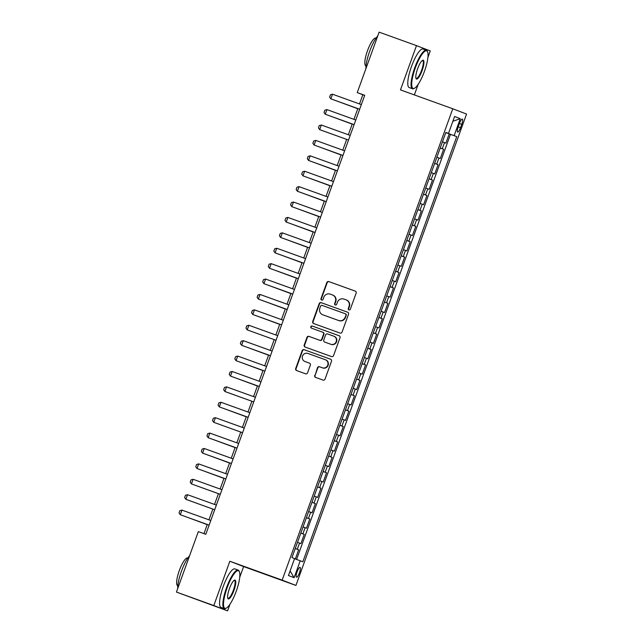 <?xml version="1.0" encoding="UTF-8"?>
<svg xmlns="http://www.w3.org/2000/svg" width="643" height="643" viewBox="0 0 643 643"><rect width="100%" height="100%" fill="white"/><g stroke="black" fill="none" stroke-linecap="round" stroke-linejoin="round"><path stroke-width="0.96" d="M348.932 309.902A1.125 1.093 -68.9 0 0 350.339 309.211L356.15 293.144A1.607 1.559 -68.9 0 0 355.233 291.102L328.822 281.586A1.607 1.559 -68.9 0 0 326.813 282.566L320.994 298.633A1.125 1.093 -68.9 0 0 321.637 300.064A1.125 1.093 -68.9 0 0 323.051 299.373L323.799 297.291A5.144 4.991 -68.9 0 1 330.245 294.148L332.447 294.944A5.144 4.991 -68.9 0 1 335.389 301.471L334.641 303.552A1.125 1.093 -68.9 0 0 335.284 304.983A1.125 1.093 -68.9 0 0 336.691 304.292L337.446 302.21A5.144 4.991 -68.9 0 1 343.892 299.067L346.095 299.863A5.144 4.991 -68.9 0 1 349.036 306.389L348.281 308.471A1.125 1.093 -68.9 0 0 348.932 309.902M299.461 572.744A5.24 1.278 109.8 0 0 300.048 567.351A5.24 1.278 109.8 0 0 297.082 571.828A5.24 1.278 109.8 0 0 296.495 577.221A5.24 1.278 109.8 0 0 299.461 572.744M314.692 375.375A1.607 1.559 -68.9 0 0 315.617 377.417L323.027 380.085A1.607 1.559 -68.9 0 0 325.036 379.105L331.499 361.262A1.607 1.559 -68.9 0 0 330.574 359.22L304.171 349.696A1.607 1.559 -68.9 0 0 302.154 350.684L295.692 368.519A1.607 1.559 -68.9 0 0 296.616 370.561L305.562 373.792A1.607 1.559 -68.9 0 0 307.579 372.803L310.344 365.168A1.607 1.559 -68.9 0 0 309.42 363.134L304.983 361.527A4.3 4.171 -68.9 0 1 302.54 356.029A4.3 4.171 -68.9 0 1 307.917 353.441L325.302 359.71A4.3 4.171 -68.9 0 1 327.745 365.208A4.3 4.171 -68.9 0 1 322.368 367.796L319.475 366.751A1.607 1.559 -68.9 0 0 317.457 367.74L315.07 375.512A1.607 1.559 -68.9 0 0 315.842 377.497M239.718 577.334L243.617 566.563L229.84 561.259L213.806 605.545L176.439 592.066L227.59 610.85L230.009 604.155M229.84 561.259L282.156 580.123L452.776 108.771L466.561 114.076L295.933 585.427L282.156 580.123M427.908 57.46L430.28 50.934L416.495 45.621L400.468 89.907L452.776 108.771M416.495 45.621L379.129 32.15L357.243 92.608L362.829 94.762L359.509 103.941M176.439 592.066L198.325 531.608L205.8 534.309L364.718 95.301L357.243 92.608M340.043 333.066A1.607 1.559 -68.9 0 0 342.06 332.077L348.522 314.234A1.607 1.559 -68.9 0 0 347.598 312.201L321.187 302.676A1.607 1.559 -68.9 0 0 319.177 303.657L312.715 321.5A1.607 1.559 -68.9 0 0 313.639 323.542L340.043 333.066M340.01 337.752L333.548 355.587A1.607 1.559 -68.9 0 1 331.531 356.576L305.128 347.051A1.607 1.559 -68.9 0 1 304.203 345.01L306.968 337.374A1.607 1.559 -68.9 0 1 308.986 336.393L319.692 340.251A1.607 1.559 -68.9 0 0 321.709 339.271L323.542 334.207A1.607 1.559 -68.9 0 0 322.625 332.166L311.469 328.147A1.125 1.093 -68.9 0 0 311.469 328.147A1.125 1.093 -68.9 0 1 310.834 326.708A1.125 1.093 -68.9 0 1 312.241 326.025L339.086 335.71A1.607 1.559 -68.9 0 0 339.086 335.71A1.607 1.559 -68.9 0 1 340.01 337.752M295.338 558.968L298.665 549.773L295.241 548.543M295.258 548.495L297.307 549.251L299.534 543.094L300.892 543.616L304.243 534.373L300.811 533.135M300.836 533.087L302.885 533.851L305.112 527.686L306.47 528.208L309.813 518.965L306.389 517.736M306.406 517.687L308.455 518.443L310.69 512.286L312.048 512.809L315.391 503.565L311.968 502.328M311.984 502.279L314.033 503.043L316.268 496.878L317.626 497.401L320.97 488.158L317.546 486.928M317.562 486.88L319.611 487.635L321.838 481.478L323.196 482.001L326.548 472.758L323.116 471.52M323.14 471.472L325.189 472.235L327.416 466.071L328.774 466.593L332.118 457.358L328.694 456.12M328.71 456.072L330.759 456.827L332.994 450.671L334.352 451.193L337.696 441.95L334.272 440.712M334.288 440.664L336.337 441.428L338.572 435.263L339.93 435.785L343.274 426.55L339.85 425.312M339.866 425.264L341.915 426.02L344.142 419.863L345.5 420.385L348.852 411.142L345.42 409.904M345.444 409.856L347.493 410.62L349.72 404.455L351.078 404.986L354.422 395.742L350.998 394.505M351.014 394.456L353.063 395.22L355.298 389.055L356.656 389.578L360 380.334L356.576 379.105M356.592 379.048L358.641 379.812L360.876 373.647L362.234 374.178L365.578 364.935L362.154 363.697M362.17 363.649L364.219 364.412L366.446 358.247L367.804 358.77L371.156 349.527L367.724 348.297M367.748 348.249L369.797 349.004L372.024 342.848L373.382 343.37L376.726 334.127L373.302 332.889M373.318 332.841L375.367 333.604L377.602 327.44L378.96 327.962L382.304 318.719L378.88 317.489M378.896 317.441L380.945 318.197L383.18 312.04L384.538 312.562L387.882 303.319L384.458 302.081M384.474 302.033L386.523 302.797L388.75 296.632L390.108 297.154L393.46 287.911L390.028 286.682M390.052 286.633L392.101 287.389L394.328 281.232L395.686 281.755L399.03 272.511L395.606 271.274M395.622 271.225L397.671 271.989L399.906 265.824L401.264 266.347L404.608 257.104L401.184 255.874M401.2 255.826L403.249 256.581L405.484 250.424L406.842 250.947L410.186 241.704L406.762 240.466M406.778 240.418L408.827 241.181L411.054 235.016L412.412 235.539L415.764 226.304L412.332 225.066M412.356 225.018L414.405 225.773L416.632 219.617L417.99 220.139L421.334 210.896L417.91 209.658M417.926 209.61L419.975 210.374L422.21 204.209L423.568 204.731L426.912 195.496L423.488 194.258M423.504 194.21L425.553 194.966L427.788 188.809L429.146 189.331L432.49 180.088L429.066 178.85M429.082 178.802L431.131 179.566L433.358 173.401L434.716 173.931L438.068 164.688L434.636 163.451M434.66 163.402L436.71 164.166L438.936 158.001L440.294 158.524L443.638 149.28L440.23 147.994M440.214 148.051L443.638 149.28M459.432 123.44L458.21 126.832A5.08 1.238 109.8 0 0 457.639 132.056A5.08 1.238 109.8 0 0 460.517 127.724L461.746 124.332A5.08 1.238 109.8 0 0 462.309 119.108A5.08 1.238 109.8 0 0 459.432 123.44M294.542 558.679L302.845 561.765L456.739 136.621L445.816 132.579M300.241 560.76L294.1 577.703L288.442 575.517L294.574 558.574L291.97 557.569L445.864 132.434L448.476 133.439L454.609 116.496L460.267 118.674L454.135 135.617M296.592 559.426L450.462 134.363L449.216 133.881L445.872 143.124L442.464 141.838M436.71 164.166L438.068 164.688M431.131 179.566L432.49 180.088M425.553 194.966L426.912 195.496M419.975 210.374L421.334 210.896M414.405 225.773L415.764 226.304M408.827 241.181L410.186 241.704M403.249 256.581L404.608 257.104M397.671 271.989L399.03 272.511M392.101 287.389L393.46 287.911M386.523 302.797L387.882 303.319M380.945 318.197L382.304 318.719M375.367 333.604L376.726 334.127M369.797 349.004L371.156 349.527M364.219 364.412L365.578 364.935M358.641 379.812L360 380.334M353.063 395.22L354.422 395.742M347.493 410.62L348.852 411.142M341.915 426.02L343.274 426.55M336.337 441.428L337.696 441.95M330.759 456.827L332.118 457.358M325.189 472.235L326.548 472.758M319.611 487.635L320.97 488.158M314.033 503.043L315.391 503.565M308.455 518.443L309.813 518.965M302.885 533.851L304.243 534.373M297.307 549.251L298.665 549.773M213.806 605.545L227.59 610.85M243.617 566.563L295.933 585.427M414.357 94.915L418.199 84.289M357.829 108.579L353.931 119.349M352.251 123.978L348.353 134.749M346.673 139.386L342.775 150.157M341.103 154.786L337.205 165.556M335.525 170.194L331.627 180.964M329.947 185.594L326.049 196.364M324.369 201.002L320.471 211.764M318.799 216.402L314.901 227.172M313.221 231.81L309.323 242.572M307.643 247.209L303.745 257.98M302.065 262.617L298.167 273.379M296.495 278.017L292.597 288.787M290.917 293.425L287.019 304.187M285.339 308.825L281.441 319.595M279.761 324.225L275.863 334.995M274.191 339.633L270.293 350.403M268.613 355.032L264.715 365.803M263.035 370.44L259.137 381.211M257.457 385.84L253.559 396.61M251.887 401.248L247.989 412.018M246.309 416.648L242.411 427.418M240.731 432.056L236.833 442.818M235.153 447.456L231.255 458.226M229.583 462.864L225.685 473.626M224.005 478.263L220.107 489.034M218.427 493.671L214.529 504.433M212.849 509.071L208.951 519.841M207.279 524.479L203.96 533.642M364.669 95.421L362.829 94.762M445.792 132.643L449.216 133.881M450.462 134.363L456.739 136.621M445.84 132.506L448.476 133.439M438.936 158.001L436.886 157.238M433.358 173.401L431.308 172.645M427.788 188.809L425.738 188.045M422.21 204.209L420.16 203.453M416.632 219.617L414.582 218.853M411.054 235.016L409.004 234.261M405.484 250.424L403.434 249.661M399.906 265.824L397.856 265.069M394.328 281.232L392.278 280.469M388.75 296.632L386.7 295.876M383.18 312.04L381.13 311.276M377.602 327.44L375.552 326.676M372.024 342.848L369.974 342.084M366.446 358.247L364.396 357.484M360.876 373.647L358.826 372.892M355.298 389.055L353.248 388.292M349.72 404.455L347.67 403.7M344.142 419.863L342.092 419.099M338.572 435.263L336.522 434.507M332.994 450.671L330.944 449.907M327.416 466.071L325.366 465.315M321.838 481.478L319.788 480.715M316.268 496.878L314.218 496.123M310.69 512.286L308.64 511.523M305.112 527.686L303.062 526.93M299.534 543.094L297.484 542.33M452.873 121.294L460.267 118.674M294.1 577.703L290.106 570.92M349.101 309.942A1.125 1.093 -68.9 0 1 348.659 308.616L349.406 306.534A5.144 4.991 -68.9 0 0 346.464 300M332.825 295.081A5.144 4.991 -68.9 0 1 335.767 301.615L335.011 303.697A1.125 1.093 -68.9 0 0 335.453 305.023M355.386 291.166L329.2 281.73A1.607 1.559 -68.9 0 0 327.183 282.711L321.371 298.778A1.125 1.093 -68.9 0 0 321.813 300.104M347.75 312.257L321.564 302.821A1.607 1.559 -68.9 0 0 319.547 303.801L313.093 321.645A1.607 1.559 -68.9 0 0 313.864 323.622M345.862 315.158A1.125 1.093 -68.9 0 0 345.219 313.736L322.039 305.377A1.125 1.093 -68.9 0 0 320.624 306.06L319.836 308.254A5.144 4.991 -68.9 0 0 322.778 314.789L338.62 320.495A5.144 4.991 -68.9 0 0 345.066 317.353L346.231 315.303A1.125 1.093 -68.9 0 0 345.588 313.872L345.613 313.88M346.231 315.303L345.444 317.497A5.144 4.991 -68.9 0 1 338.998 320.64L323.148 314.925M323.027 332.318L322.995 332.31A1.607 1.559 -68.9 0 1 323.919 334.352L322.079 339.416A1.607 1.559 -68.9 0 1 320.069 340.396L309.355 336.538A1.607 1.559 -68.9 0 0 307.346 337.519L304.581 345.154A1.607 1.559 -68.9 0 0 305.353 347.132M339.239 335.775L312.611 326.17A1.125 1.093 -68.9 0 0 311.718 328.235M330.807 344.262A4.3 4.171 -68.9 0 0 336.185 341.674A4.3 4.171 -68.9 0 0 333.733 336.168L327.608 333.966A1.607 1.559 -68.9 0 0 325.599 334.947L323.767 340.01A1.607 1.559 -68.9 0 0 324.683 342.052L331.177 344.407A4.3 4.171 -68.9 0 0 336.554 341.819A4.3 4.171 -68.9 0 0 334.111 336.313M331.177 344.407L324.651 342.044M325.671 359.855A4.3 4.171 -68.9 0 1 328.115 365.353A4.3 4.171 -68.9 0 1 322.746 367.941L319.844 366.896A1.607 1.559 -68.9 0 0 317.835 367.876L315.07 375.512M309.572 363.191L305.361 361.671M330.727 359.284L304.541 349.84A1.607 1.559 -68.9 0 0 302.523 350.821L296.069 368.664A1.607 1.559 -68.9 0 0 296.841 370.641M338.347 101.554L357.773 108.723M338.13 101.473L357.765 108.739M332.511 94.208L330.84 98.829L331.515 99.094L359.67 109.246L330.84 98.829L329.594 97.085L330.43 94.77L332.511 94.208L361.35 104.608M424.42 71.397A19.989 4.871 109.8 0 0 427.587 51.866A19.989 4.871 109.8 0 0 415.33 67.901A19.989 4.871 109.8 0 0 414.462 88.26A19.989 4.871 109.8 0 0 424.42 71.397M414.462 88.26L413.883 88.557A20.48 4.991 -70.2 0 1 412.476 88.75A20.48 4.991 -70.2 0 1 414.767 67.692A20.48 4.991 -70.2 0 1 426.373 50.226A20.48 4.991 -70.2 0 1 427.33 51.263L427.587 51.866M422.146 70.521A9.991 2.435 -70.2 0 1 416.021 78.542A9.991 2.435 -70.2 0 1 417.604 68.777A9.991 2.435 -70.2 0 1 422.58 60.338A9.991 2.435 -70.2 0 1 422.146 70.521M415.908 78.197A9.5 2.315 109.8 0 0 416.206 78.422A9.5 2.315 109.8 0 0 421.583 70.32A9.5 2.315 109.8 0 0 422.652 60.546A9.5 2.315 109.8 0 0 422.274 60.53M365.907 68.664A20.48 4.991 -70.2 0 1 369.629 51.416A20.48 4.991 -70.2 0 1 377.779 35.879M366.028 65.907L365.851 65.843A14.741 3.593 -70.2 0 1 367.499 50.684A14.741 3.593 -70.2 0 1 375.85 38.106L376.034 38.17M412.476 88.75L409.189 87.561A20.48 4.991 -70.2 0 1 411.48 66.51A20.48 4.991 -70.2 0 1 423.086 49.037L426.373 50.226M236.23 591.271A19.989 4.871 109.8 0 0 239.397 571.731A19.989 4.871 109.8 0 0 227.14 587.766A19.989 4.871 109.8 0 0 226.272 608.133A19.989 4.871 109.8 0 0 236.23 591.271M226.272 608.133L225.693 608.431A20.48 4.991 -70.2 0 1 224.286 608.624A20.48 4.991 -70.2 0 1 226.577 587.565A20.48 4.991 -70.2 0 1 238.183 570.092A20.48 4.991 -70.2 0 1 239.14 571.137L239.397 571.731M233.956 590.395A9.991 2.435 -70.2 0 1 227.831 598.408A9.991 2.435 -70.2 0 1 229.414 588.642A9.991 2.435 -70.2 0 1 234.39 580.211A9.991 2.435 -70.2 0 1 233.956 590.395M227.718 598.07A9.5 2.315 109.8 0 0 228.016 598.295A9.5 2.315 109.8 0 0 233.393 590.186A9.5 2.315 109.8 0 0 234.454 580.42A9.5 2.315 109.8 0 0 234.084 580.404M177.717 588.538A20.48 4.991 -70.2 0 1 181.439 571.289A20.48 4.991 -70.2 0 1 189.589 555.745M177.838 585.781L177.661 585.717A14.741 3.593 -70.2 0 1 179.309 570.55A14.741 3.593 -70.2 0 1 187.66 557.971L187.836 558.036M224.286 608.624L220.999 607.434A20.48 4.991 -70.2 0 1 223.29 586.376A20.48 4.991 -70.2 0 1 234.896 568.91L238.183 570.092M332.769 116.954L352.195 124.131L332.552 116.881M321.613 147.761L341.047 154.939M321.404 147.689L341.039 154.955M316.043 163.169L335.469 170.339M315.826 163.089L335.461 170.355M354.1 124.629L325.27 114.237L324.024 112.485L324.86 110.178L326.941 109.615L355.772 120.008M326.941 109.615L325.27 114.237L354.092 124.646M321.363 125.015L319.692 129.637L320.359 129.894L348.522 140.053L319.692 129.637L318.446 127.893L319.282 125.578L321.363 125.015L350.194 135.416M315.785 140.423L314.114 145.045L342.944 155.453L314.114 145.045L312.868 143.293L313.704 140.986L315.785 140.423L344.624 150.816M337.374 170.845L308.536 160.445L307.29 158.7L308.126 156.386L310.207 155.823L339.046 166.224M310.207 155.823L308.536 160.445L337.366 170.861M310.465 178.569L329.891 185.747L310.248 178.497M331.796 186.245L302.966 175.852L301.72 174.1L302.556 171.794L304.637 171.231L333.468 181.623M304.637 171.231L302.966 175.852L331.788 186.261M304.886 193.977L324.321 201.146M304.678 193.897L324.313 201.163M299.059 186.631L297.387 191.252L298.055 191.51L326.218 201.661L297.387 191.252L296.142 189.508L296.978 187.193L299.059 186.631L327.89 197.031M299.308 209.377L318.743 216.554L299.099 209.305M293.481 202.039L291.809 206.66L320.64 217.069L291.809 206.66L290.564 204.908L291.4 202.601L293.481 202.039L322.32 212.431M293.738 224.785L313.165 231.954M293.521 224.704L313.157 231.97M315.07 232.461L286.231 222.06L284.986 220.316L285.822 218.001L287.903 217.438L316.742 227.839M287.903 217.438L286.231 222.06L315.062 232.469M288.16 240.185L307.587 247.362L287.943 240.112M282.333 232.846L280.661 237.468L309.484 247.876L280.661 237.468L279.416 235.716L280.252 233.409L282.333 232.846L311.164 243.239M282.582 255.593L302.017 262.762M282.373 255.512L302.009 262.778M276.755 248.246L275.083 252.868L275.751 253.125L303.914 263.276L275.083 252.868L273.838 251.124L274.674 248.809L276.755 248.246L305.586 258.647M277.004 270.992L296.439 278.162L276.795 270.92M298.344 278.668L269.505 268.268L268.26 266.524L269.096 264.217L271.177 263.654L300.016 274.047M271.177 263.654L269.505 268.268L298.336 278.684M271.434 286.4L290.861 293.57M271.217 286.32L290.853 293.586M292.766 294.068L263.927 283.676L262.682 281.923L263.517 279.617L265.599 279.054L294.438 289.446M265.599 279.054L263.927 283.676L292.758 294.084M265.856 301.8L285.283 308.97M265.639 301.72L285.283 308.986M260.029 294.454L258.357 299.075L259.025 299.341L287.18 309.492L258.357 299.075L257.112 297.331L257.947 295.016L260.029 294.454L288.86 304.854M260.278 317.2L279.713 324.377L260.069 317.128M254.451 309.862L252.779 314.483L253.446 314.74L281.61 324.892L252.779 314.483L251.534 312.731L252.369 310.424L254.451 309.862L283.282 320.254M276.04 340.284L247.201 329.883L245.956 328.139L246.791 325.824L248.873 325.262L277.712 335.662M248.873 325.262L247.201 329.883L276.032 340.3M249.13 348.008L268.557 355.185M248.913 347.935L268.549 355.201M243.295 340.669L241.623 345.291L270.454 355.7L241.623 345.291L240.378 343.539L241.213 341.232L243.295 340.669L272.134 351.062M243.552 363.416L262.979 370.585M243.335 363.335L262.979 370.601M237.725 356.069L236.053 360.691L264.876 371.107L236.053 360.691L234.808 358.947L235.643 356.632L237.725 356.069L266.556 366.47M237.974 378.815L257.409 385.993L237.765 378.743M259.306 386.491L230.475 376.099L229.229 374.347L230.065 372.04L232.147 371.477L260.978 381.87M232.147 371.477L230.475 376.099L259.306 386.507M226.569 386.877L224.897 391.499L225.564 391.756L253.728 401.907L224.897 391.499L223.651 389.754L224.487 387.44L226.569 386.877L255.408 397.278M226.826 409.623L246.253 416.801M226.609 409.551L246.245 416.809M220.991 402.285L219.319 406.906L248.15 417.315L219.319 406.906L218.073 405.154L218.909 402.848L220.991 402.285L249.83 412.677M215.421 417.685L213.741 422.306L214.416 422.564L242.572 432.715L213.741 422.306L212.503 420.562L213.339 418.247L215.421 417.685L244.252 428.085M215.67 440.431L235.105 447.608L215.461 440.359M237.002 448.107L208.171 437.714L206.925 435.962L207.761 433.655L209.843 433.093L238.674 443.485M209.843 433.093L208.171 437.714L237.002 448.123M210.092 455.839L229.527 463.008M209.883 455.758L229.519 463.024M204.265 448.493L202.593 453.114L203.26 453.371L231.424 463.523L202.593 453.114L201.347 451.37L202.183 449.055L204.265 448.493L233.104 458.893M204.522 471.239L223.949 478.408M204.305 471.166L223.941 478.424M198.687 463.9L197.015 468.522L225.846 478.931L197.015 468.522L195.769 466.77L196.605 464.463L198.687 463.9L227.526 474.293M220.276 494.314L191.437 483.922L190.199 482.17L191.035 479.863L193.117 479.3L221.948 489.701M193.117 479.3L191.437 483.922L220.268 494.33M187.539 494.708L185.867 499.322L186.534 499.587L214.698 509.738L185.867 499.322L184.621 497.578L185.457 495.263L187.539 494.708L216.369 505.101M187.788 517.446L207.223 524.624M187.579 517.374L207.215 524.64M181.961 510.108L180.289 514.73L209.12 525.138L180.289 514.73L179.043 512.977L179.879 510.671L181.961 510.108L210.8 520.5M442.28 148.758L444.514 142.593M459.415 123.496L461.746 124.332M458.186 126.88L460.517 127.724"/></g></svg>
